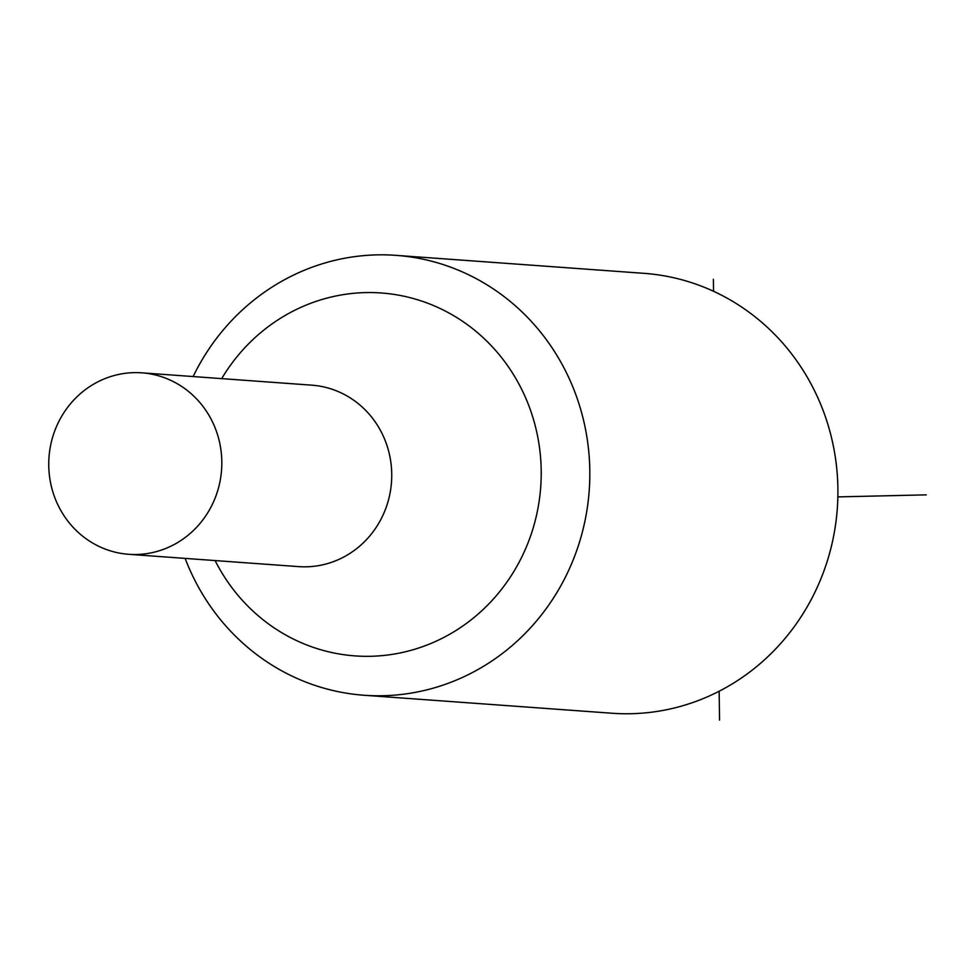 <?xml version="1.0" encoding="UTF-8"?>
<svg xmlns="http://www.w3.org/2000/svg" width="975" height="975" viewBox="0 0 975 975"><rect width="100%" height="100%" fill="white"/><g stroke="black" fill="none" stroke-linecap="round" stroke-linejoin="round"><path stroke-width="1.46" d="M193.135 376.557A220.533 209.735 94.1 0 1 376.947 254.877A220.533 209.735 94.1 0 1 395.972 255.353L644.061 273.341A220.533 209.735 94.1 0 1 837.818 498.469A220.533 209.735 94.1 0 1 631.191 713.712A220.533 209.735 94.1 0 1 612.166 713.249L364.089 695.26A220.533 209.735 94.1 0 1 185.14 558.395M395.972 255.353A220.533 209.735 94.1 0 1 589.729 480.48A220.533 209.735 94.1 0 1 383.114 695.723A220.533 209.735 94.1 0 1 364.089 695.26M221.678 378.629A181.935 173.038 94.1 0 1 365.601 292.598A181.935 173.038 94.1 0 1 541.198 470.45A181.935 173.038 94.1 0 1 370.671 656.285A181.935 173.038 94.1 0 1 215.097 560.564M391.731 473.899A90.968 86.519 94.1 0 1 298.63 566.621L128.7 554.3A90.968 86.519 94.1 0 1 48.75 465.562A90.968 86.519 -85.9 0 1 141.863 372.84L311.781 385.162A90.968 86.519 94.1 0 1 391.731 473.899M141.863 372.84A90.968 86.519 -85.9 0 1 221.812 461.577A90.968 86.519 94.1 0 1 128.7 554.3M719.55 720.123L719.148 691.226M713.566 291.281L713.395 279.277M926.25 494.861L837.854 496.897"/></g></svg>
